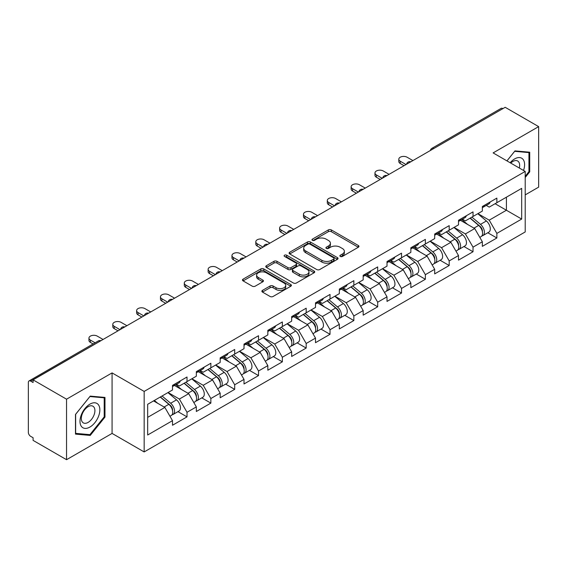 <?xml version="1.0" encoding="UTF-8"?>
<svg xmlns="http://www.w3.org/2000/svg" width="567" height="567" viewBox="0 0 567 567"><rect width="100%" height="100%" fill="white"/><g stroke="black" fill="none" stroke-linecap="round" stroke-linejoin="round"><path stroke-width="0.85" d="M340.299 256.447A1.481 0.858 0 0 0 342.404 256.447L358.337 247.247A2.119 1.226 0 0 0 358.961 246.383A2.119 1.226 0 0 0 358.337 245.511L331.341 229.926A2.119 1.226 0 0 0 328.343 229.926L312.41 239.125A1.481 0.858 0 0 0 311.97 239.735A1.481 0.858 0 0 0 312.41 240.337A1.481 0.858 0 0 0 314.508 240.337L316.57 239.146A6.79 3.919 0 0 1 326.167 239.146L328.421 240.451A6.79 3.919 0 0 1 330.405 243.222A6.79 3.919 0 0 1 328.421 245.993L326.358 247.184A1.481 0.858 0 0 0 325.919 247.786A1.481 0.858 0 0 0 326.358 248.396A1.481 0.858 0 0 0 328.456 248.396L330.518 247.205A6.79 3.919 0 0 1 340.115 247.205L342.362 248.502A6.79 3.919 0 0 1 344.353 251.273A6.79 3.919 0 0 1 342.362 254.044L340.299 255.235A1.481 0.858 0 0 0 339.867 255.837A1.481 0.858 0 0 0 340.299 256.447L340.299 255.235M262.507 290.361A2.119 1.226 0 0 0 261.883 291.232A2.119 1.226 0 0 0 262.507 292.097L270.076 296.47A2.119 1.226 0 0 0 273.081 296.47L290.779 286.25A2.119 1.226 0 0 0 291.395 285.385A2.119 1.226 0 0 0 290.779 284.521L263.783 268.935A2.119 1.226 0 0 0 260.785 268.935L243.087 279.148A2.119 1.226 0 0 0 242.463 280.02A2.119 1.226 0 0 0 243.087 280.885L252.237 286.165A2.119 1.226 0 0 0 255.235 286.165L262.805 281.792A2.119 1.226 0 0 0 263.428 280.927A2.119 1.226 0 0 0 262.805 280.063L258.268 277.44A5.67 3.274 0 0 1 256.61 275.123A5.67 3.274 0 0 1 260.111 272.096A5.67 3.274 0 0 1 266.292 272.812L284.067 283.068A5.67 3.274 0 0 1 285.725 285.385A5.67 3.274 0 0 1 282.224 288.412A5.67 3.274 0 0 1 276.044 287.703L273.081 285.995A2.119 1.226 0 0 0 270.076 285.995L262.507 290.361L262.507 292.097L270.076 287.752L270.076 285.995M112.075 372.902L66.545 399.189L33.084 379.869L505.19 107.305L538.65 126.618L493.12 152.906L525.205 171.432L144.16 391.421L112.075 372.902L112.075 433.415L144.16 451.934L144.16 391.421M316.719 269.538A2.119 1.226 0 0 0 319.717 269.538L337.415 259.325A2.119 1.226 0 0 0 338.038 258.46A2.119 1.226 0 0 0 337.415 257.595L310.418 242.01A2.119 1.226 0 0 0 307.42 242.01L289.723 252.223A2.119 1.226 0 0 0 289.106 253.088A2.119 1.226 0 0 0 289.723 253.952L316.719 269.538M285.144 256.766A1.481 0.858 0 0 1 286.654 256.979L314.068 272.805L296.399 283.004A2.119 1.226 0 0 1 293.401 283.004L266.405 267.418L266.405 265.689A2.119 1.226 0 0 0 265.781 266.554A2.119 1.226 0 0 0 266.405 267.418M266.405 265.689L273.981 261.316A2.119 1.226 0 0 1 276.98 261.316L287.923 267.638A2.119 1.226 0 0 0 290.928 267.638L295.953 264.732A2.119 1.226 0 0 0 296.569 263.868A2.119 1.226 0 0 0 295.953 263.003L284.549 256.426A1.481 0.858 0 0 1 284.117 255.816A1.481 0.858 0 0 1 285.031 255.022A1.481 0.858 0 0 1 286.654 255.214L314.097 271.054A2.119 1.226 0 0 1 314.713 271.919A2.119 1.226 0 0 1 314.097 272.791L314.097 271.054M144.16 451.934L525.205 231.946L525.205 171.432M177.953 411.642L187.018 416.873L187.018 412.287L179.378 399.055L168.073 392.527M187.018 416.873L172.503 425.25L172.503 420.664L147.675 435.002L147.675 404.299L172.503 389.968L172.503 385.383L187.018 376.998L187.018 381.591L196.338 376.204L196.338 371.619L210.853 363.241L210.853 367.827L220.173 362.448L220.173 357.862L234.688 349.478L234.688 354.07L244.008 348.684L244.008 344.098L258.517 335.721L258.517 340.306L267.837 334.927L267.837 330.341L282.352 321.957L282.352 326.542L291.672 321.163L291.672 316.577L306.187 308.2L306.187 312.786L315.507 307.406L315.507 302.821L330.022 294.436L330.022 299.022L339.342 293.642L339.342 289.057L353.858 280.679L353.858 285.265L363.178 279.885L363.178 275.3L377.693 266.915L377.693 271.501L387.013 266.121L387.013 261.536L401.528 253.158L401.528 257.744L410.848 252.365L410.848 247.772L425.363 239.394L425.363 243.98L434.683 238.601L434.683 234.015L449.192 225.638L449.192 230.223L458.512 224.844L458.512 220.251L473.027 211.874L473.027 216.459L482.347 211.08L482.347 206.494L496.862 198.11L496.862 202.702L521.69 188.364L521.69 219.06L496.862 233.398L489.222 220.166L477.917 213.639M487.797 232.753L496.862 237.984L496.862 233.398M496.862 237.984L482.347 246.362L482.347 241.776L473.027 247.155L465.387 233.923L454.082 227.395M463.962 246.51L473.027 251.748L473.027 247.155M473.027 251.748L458.512 260.125L458.512 255.54L449.192 260.919L441.558 247.687L430.247 241.159M440.127 260.274L449.192 265.505L449.192 260.919M449.192 265.505L434.683 273.882L434.683 269.297L425.363 274.676L417.723 261.451L406.411 254.923M416.298 274.031L425.363 279.269L425.363 274.676M425.363 279.269L410.848 287.646L410.848 283.061L401.528 288.44L393.888 275.208L382.583 268.68M392.463 287.795L401.528 293.026L401.528 288.44M401.528 293.026L387.013 301.41L387.013 296.817L377.693 302.204L370.053 288.972L358.748 282.444M368.628 301.552L377.693 306.79L377.693 302.204M377.693 306.79L363.178 315.167L363.178 310.581L353.858 315.961L346.217 302.728L334.913 296.201M344.793 315.316L353.858 320.546L353.858 315.961M353.858 320.546L339.342 328.931L339.342 324.338L330.022 329.725L322.382 316.492L311.077 309.965M320.957 329.073L330.022 334.31L330.022 329.725M330.022 334.31L315.507 342.688L315.507 338.102L306.187 343.482L298.547 330.249L287.242 323.722M297.122 342.837L306.187 348.067L306.187 343.482M306.187 348.067L291.672 356.452L291.672 351.859L282.352 357.245L274.712 344.013L263.407 337.485M273.287 356.593L282.352 361.831L282.352 357.245M282.352 361.831L267.837 370.208L267.837 365.623L258.517 371.002L250.883 357.77L239.572 351.242M249.452 370.357L258.517 375.588L258.517 371.002M258.517 375.588L244.008 383.972L244.008 379.387L234.688 384.766L227.048 371.534L215.736 365.006M225.623 384.121L234.688 389.352L234.688 384.766M234.688 389.352L220.173 397.729L220.173 393.144L210.853 398.523L203.213 385.291L191.908 378.763M201.788 397.878L210.853 403.109L210.853 398.523M210.853 403.109L196.338 411.493L196.338 406.908L187.018 412.287M176.422 384.291L179.378 385.999L187.018 381.591M179.378 399.055L188.698 393.675L174.438 385.44M196.338 406.908L188.698 393.675M200.257 370.534L203.213 372.236L210.853 367.827M203.213 385.291L212.533 379.911L198.273 371.683M220.173 393.144L212.533 379.911M224.093 356.771L227.048 358.479L234.688 354.07M227.048 371.534L236.368 366.154L222.108 357.919M244.008 379.387L236.368 366.154M247.928 343.014L250.883 344.715L258.517 340.306M250.883 357.77L260.203 352.39L245.943 344.162M267.837 365.623L260.203 352.39M271.763 329.25L274.712 330.958L282.352 326.542M274.712 344.013L284.032 338.634L269.772 330.398M291.672 351.859L284.032 338.634M295.598 315.493L298.547 317.194L306.187 312.786M298.547 330.249L307.867 324.87L293.607 316.634M315.507 338.102L307.867 324.87M319.434 301.729L322.382 303.437L330.022 299.022M322.382 316.492L331.702 311.113L317.442 302.877M339.342 324.338L331.702 311.113M343.262 287.972L346.217 289.673L353.858 285.265M346.217 302.728L355.537 297.349L341.277 289.113M363.178 310.581L355.537 297.349M367.097 274.208L370.053 275.916L377.693 271.501M370.053 288.972L379.373 283.585L365.113 275.356M387.013 296.817L379.373 283.585M390.932 260.451L393.888 262.152L401.528 257.744M393.888 275.208L403.208 269.828L388.948 261.593M410.848 283.061L403.208 269.828M414.768 246.688L417.723 248.396L425.363 243.98M417.723 261.451L427.043 256.064L412.783 247.836M434.683 269.297L427.043 256.064M438.603 232.924L441.558 234.632L449.192 230.223M441.558 247.687L450.878 242.307L436.618 234.072M458.512 255.54L450.878 242.307M462.438 219.167L465.387 220.875L473.027 216.459M465.387 233.923L474.707 228.544L460.447 220.315M482.347 241.776L474.707 228.544M502.901 108.623L433.684 148.582M432.713 149.149A3.239 1.871 120 0 1 433.535 148.497A3.239 1.871 60 0 0 431.912 148.334L501.122 108.375A3.239 1.871 60 0 1 502.745 108.538M486.273 205.403L489.222 207.111L496.862 202.702M489.222 220.166L506.409 210.244L506.409 197.188L521.69 188.364M495.104 203.716L521.69 219.06M525.205 194.892L538.65 187.131L538.65 126.618M66.545 399.189L66.545 459.695L33.084 440.382L33.084 437.731L30.639 436.321A3.239 1.871 -120 0 1 28.35 432.352L28.35 382.427A3.239 1.871 -120 0 1 29.023 380.946A3.239 1.871 -120 0 1 30.639 381.102L33.084 382.512L33.084 379.869M66.545 459.695L112.075 433.415M147.675 417.355L164.862 407.432L153.558 400.904M172.503 420.664L164.862 407.432M525.205 177.471L529.713 171.865L529.713 152.204L514.971 150.893L506.933 160.879M104.973 397.432L90.231 396.113L75.482 414.456L75.482 434.109L90.231 435.428L104.973 417.085L104.973 397.432M340.895 256.653L342.362 255.809A6.79 3.919 0 0 0 344.353 253.038L344.353 251.273M330.405 243.222L330.405 244.987A6.79 3.919 0 0 1 328.421 247.758L326.946 248.601M358.309 247.262L331.341 231.69A2.119 1.226 0 0 0 328.343 231.69L312.998 240.55M337.415 257.595L337.415 259.325L310.418 243.775A2.119 1.226 0 0 0 307.42 243.775L289.751 253.973M333.665 259.062A1.481 0.858 0 0 0 334.098 258.46A1.481 0.858 0 0 0 333.665 257.85L309.972 244.171A1.481 0.858 0 0 0 307.874 244.171L305.698 245.426A6.79 3.919 0 0 0 303.706 248.197A6.79 3.919 0 0 0 305.698 250.968L321.893 260.317A6.79 3.919 0 0 0 331.489 260.317L333.665 259.062L333.665 260.827A1.481 0.858 0 0 0 334.098 260.225L334.098 258.46M303.706 248.197L303.706 249.962A6.79 3.919 0 0 0 305.698 252.733L305.698 250.968M333.665 260.827L331.489 262.082A6.79 3.919 0 0 1 321.893 262.082L305.698 252.733M266.433 267.433L273.981 263.081L273.981 261.316M296.569 263.868L296.569 265.632A2.119 1.226 0 0 1 295.953 266.497L290.928 269.403A2.119 1.226 0 0 1 287.923 269.403L276.98 263.081A2.119 1.226 0 0 0 273.981 263.081M299.284 274.194A5.67 3.274 0 0 0 305.471 274.903A5.67 3.274 0 0 0 308.972 271.877A5.67 3.274 0 0 0 307.307 269.559L301.049 265.944A2.119 1.226 0 0 0 298.051 265.944L293.026 268.85A2.119 1.226 0 0 0 292.402 269.715A2.119 1.226 0 0 0 293.026 270.579L299.284 274.194L299.284 275.959A5.67 3.274 0 0 0 305.471 276.668A5.67 3.274 0 0 0 308.972 273.641L308.972 271.877M292.402 269.715L292.402 271.48A2.119 1.226 0 0 0 293.026 272.344L293.026 270.579M299.284 275.959L293.026 272.344M285.725 285.385L285.725 287.15A5.67 3.274 0 0 1 282.224 290.176A5.67 3.274 0 0 1 276.044 289.468L273.081 287.752A2.119 1.226 0 0 0 270.076 287.752M256.61 275.123L256.61 276.887A5.67 3.274 0 0 0 258.268 279.205L258.268 277.44M262.776 281.806L258.268 279.205M290.779 284.521L290.779 286.25L263.783 270.7A2.119 1.226 0 0 0 260.785 270.7L243.115 280.899M528.947 171.425L529.713 171.865M104.208 416.646L104.973 417.085M88.672 434.528L90.231 435.428M480.532 226.793L479.462 226.176M481.9 235.879A7.13 4.118 -120 0 0 482.935 235.56A7.13 4.118 -120 0 0 484.218 230.578A7.13 4.118 -120 0 0 480.504 224.362L471.907 217.111M482.935 235.56L488.818 232.165A7.13 4.118 -120 0 0 490.101 227.183A7.13 4.118 -120 0 0 486.387 220.967L477.79 213.716M470.249 218.068L480.058 226.339A4.323 2.495 60 0 1 482.389 231.669M479.802 237.367L481.099 236.616A7.13 4.118 -120 0 0 482.382 231.634A7.13 4.118 -120 0 0 478.668 225.425L470.071 218.167M467.591 224.433L461.786 219.542M412.911 160.581L407.106 157.229A4.862 2.807 0 0 0 401.805 156.62A4.862 2.807 0 0 0 398.807 159.214A4.862 2.807 0 0 0 400.224 161.198L400.224 163.494A4.862 2.807 180 0 1 398.807 161.503L398.807 159.214M404.044 165.699L400.224 163.494M484.261 205.389A7.13 4.118 60 0 1 482.935 207.331A7.13 4.118 60 0 1 482.347 207.572M490.143 201.994A7.13 4.118 60 0 1 488.818 203.936L482.935 207.331M406.036 164.55L400.224 161.198M523.518 170.454A14.047 8.108 120 0 0 514.666 158.902A14.047 8.108 120 0 0 510.165 162.743M519.315 168.03A9.618 5.55 120 0 0 517.664 161A9.618 5.55 120 0 0 512.851 161.475A9.618 5.55 120 0 0 510.747 163.083M506.969 160.9L514.666 151.325L528.947 152.601L528.947 171.645L525.205 176.302M528.005 152.055L528.947 152.601M81.322 426.292A14.047 8.108 120 0 0 94.887 422.656A14.047 8.108 120 0 0 98.523 404.895A14.047 8.108 120 0 0 84.958 408.531A14.047 8.108 120 0 0 81.322 426.292M82.229 421.876A9.618 5.55 120 0 0 83.306 422.876A9.618 5.55 120 0 0 92.251 418.389A9.618 5.55 120 0 0 94.002 407.226A9.618 5.55 120 0 0 92.924 406.22A9.618 5.55 120 0 0 83.973 410.714A9.618 5.55 120 0 0 82.229 421.876M89.919 396.546L104.208 397.821L104.208 416.873L89.919 434.641L75.638 433.365L75.638 414.314L89.919 396.546M103.258 397.276L104.208 397.821M456.697 240.55L455.627 239.933M458.065 249.643A7.13 4.118 -120 0 0 459.1 249.317A7.13 4.118 -120 0 0 460.383 244.334A7.13 4.118 -120 0 0 456.669 238.126L448.072 230.868M459.1 249.317L464.983 245.922A7.13 4.118 -120 0 0 466.265 240.94A7.13 4.118 -120 0 0 462.552 234.731L453.954 227.473M446.413 231.825L456.222 240.103A4.323 2.495 60 0 1 458.554 245.426M455.967 251.124L457.264 250.38A7.13 4.118 -120 0 0 458.547 245.398A7.13 4.118 -120 0 0 454.833 239.182L446.236 231.931M443.755 238.197L437.951 233.299M432.862 254.314L431.792 253.697M434.23 263.4A7.13 4.118 -120 0 0 435.265 263.081A7.13 4.118 -120 0 0 436.547 258.098A7.13 4.118 -120 0 0 432.834 251.89L424.236 244.632M435.265 263.081L441.147 259.686A7.13 4.118 -120 0 0 442.43 254.703A7.13 4.118 -120 0 0 438.716 248.488L430.119 241.237M422.578 245.589L432.387 253.86A4.323 2.495 60 0 1 434.719 259.19M432.132 264.888L433.436 264.137A7.13 4.118 -120 0 0 434.712 259.154A7.13 4.118 -120 0 0 430.998 252.946L422.401 245.688M419.92 251.961L414.123 247.063M409.027 268.071L407.957 267.454M410.395 277.164A7.13 4.118 -120 0 0 411.429 276.838A7.13 4.118 -120 0 0 412.712 271.855A7.13 4.118 -120 0 0 408.998 265.647L400.401 258.389M411.429 276.838L417.312 273.443A7.13 4.118 -120 0 0 418.595 268.46A7.13 4.118 -120 0 0 414.881 262.252L406.284 254.994M398.743 259.346L408.552 267.624A4.323 2.495 60 0 1 410.884 272.947M408.297 278.652L409.601 277.901A7.13 4.118 -120 0 0 410.877 272.918A7.13 4.118 -120 0 0 407.17 266.703L398.566 259.452M396.085 265.717L390.287 260.82M385.191 281.834L384.121 281.218M386.559 290.921A7.13 4.118 -120 0 0 387.594 290.602A7.13 4.118 -120 0 0 388.877 285.619A7.13 4.118 -120 0 0 385.163 279.411L376.566 272.153M387.594 290.602L393.477 287.207A7.13 4.118 -120 0 0 394.76 282.224A7.13 4.118 -120 0 0 391.046 276.009L382.449 268.758M374.907 273.11L384.717 281.388A4.323 2.495 60 0 1 387.055 286.711M384.469 292.409L385.766 291.658A7.13 4.118 -120 0 0 387.048 286.675A7.13 4.118 -120 0 0 383.335 280.467L374.73 273.209M372.257 279.481L366.452 274.584M361.356 295.591L360.293 294.975M362.724 304.685A7.13 4.118 -120 0 0 363.766 304.366A7.13 4.118 -120 0 0 365.042 299.383A7.13 4.118 -120 0 0 361.328 293.167L352.731 285.917M363.766 304.366L369.649 300.964A7.13 4.118 -120 0 0 370.924 295.981A7.13 4.118 -120 0 0 367.21 289.772L358.613 282.515M351.072 286.867L360.881 295.145A4.323 2.495 60 0 1 363.22 300.467M360.633 306.173L361.93 305.422A7.13 4.118 -120 0 0 363.213 300.439A7.13 4.118 -120 0 0 359.499 294.223L350.902 286.973M348.422 293.238L342.617 288.341M389.075 174.338L383.271 170.986A4.862 2.807 0 0 0 377.969 170.383A4.862 2.807 0 0 0 374.971 172.97A4.862 2.807 0 0 0 376.396 174.955L376.396 177.251A4.862 2.807 180 0 1 374.971 175.267L374.971 172.97M380.209 179.456L376.396 177.251M460.425 219.153A7.13 4.118 60 0 1 459.1 221.095A7.13 4.118 60 0 1 458.512 221.336M466.308 215.751A7.13 4.118 60 0 1 464.983 217.693L459.1 221.095M382.201 178.307L376.396 174.955M365.24 188.102L359.435 184.75A4.862 2.807 0 0 0 354.134 184.14A4.862 2.807 0 0 0 351.136 186.734A4.862 2.807 0 0 0 352.561 188.719L352.561 191.015A4.862 2.807 180 0 1 351.136 189.031L351.136 186.734M356.381 193.219L352.561 191.015M436.59 232.909A7.13 4.118 60 0 1 435.265 234.851A7.13 4.118 60 0 1 434.683 235.092M442.473 229.515A7.13 4.118 60 0 1 441.147 231.456L435.265 234.851M358.365 192.071L352.561 188.719M341.405 201.859L335.6 198.507A4.862 2.807 0 0 0 330.299 197.904A4.862 2.807 0 0 0 327.301 200.498A4.862 2.807 0 0 0 328.725 202.483L328.725 204.772A4.862 2.807 180 0 1 327.301 202.788L327.301 200.498M332.546 206.976L328.725 204.772M412.762 246.673A7.13 4.118 60 0 1 411.429 248.615A7.13 4.118 60 0 1 410.848 248.856M418.644 243.271A7.13 4.118 60 0 1 417.312 245.22L411.429 248.615M334.53 205.828L328.725 202.483M317.57 215.623L311.765 212.271A4.862 2.807 0 0 0 306.463 211.661A4.862 2.807 0 0 0 303.465 214.255A4.862 2.807 0 0 0 304.89 216.24L304.89 218.536A4.862 2.807 180 0 1 303.465 216.551L303.465 214.255M308.71 220.74L304.89 218.536M388.927 260.43A7.13 4.118 60 0 1 387.594 262.372A7.13 4.118 60 0 1 387.013 262.613M394.809 257.035A7.13 4.118 60 0 1 393.477 258.977L387.594 262.372M310.695 219.592L304.89 216.24M293.734 229.38L287.93 226.035A4.862 2.807 0 0 0 282.635 225.425A4.862 2.807 0 0 0 279.63 228.019A4.862 2.807 0 0 0 281.055 230.004L281.055 232.293A4.862 2.807 180 0 1 279.63 230.308L279.63 228.019M284.875 234.497L281.055 232.293M365.091 274.194A7.13 4.118 60 0 1 363.766 276.136A7.13 4.118 60 0 1 363.178 276.377M370.974 270.799A7.13 4.118 60 0 1 369.649 272.741L363.766 276.136M286.859 233.356L281.055 230.004M337.528 309.355L336.458 308.739M338.889 318.441A7.13 4.118 -120 0 0 339.931 318.122A7.13 4.118 -120 0 0 341.206 313.14A7.13 4.118 -120 0 0 337.5 306.931L328.895 299.674M339.931 318.122L345.813 314.728A7.13 4.118 -120 0 0 347.089 309.745A7.13 4.118 -120 0 0 343.382 303.536L334.778 296.279M327.244 300.63L337.053 308.909A4.323 2.495 60 0 1 339.385 314.231M336.798 319.93L338.095 319.178A7.13 4.118 -120 0 0 339.378 314.196A7.13 4.118 -120 0 0 335.664 307.987L327.067 300.73M324.586 307.002L318.782 302.105M269.899 243.144L264.094 239.791A4.862 2.807 0 0 0 258.8 239.182A4.862 2.807 0 0 0 255.795 241.776A4.862 2.807 0 0 0 257.22 243.76L257.22 246.057A4.862 2.807 180 0 1 255.795 244.072L255.795 241.776M261.04 248.261L257.22 246.057M341.256 287.951A7.13 4.118 60 0 1 339.931 289.893A7.13 4.118 60 0 1 339.342 290.134M347.139 284.556A7.13 4.118 60 0 1 345.813 286.498L339.931 289.893M263.024 247.113L257.22 243.76M313.693 323.112L312.623 322.495M315.061 332.205A7.13 4.118 -120 0 0 316.095 331.886A7.13 4.118 -120 0 0 317.378 326.904A7.13 4.118 -120 0 0 313.664 320.688L305.06 313.438M316.095 331.886L321.978 328.484A7.13 4.118 -120 0 0 323.261 323.502A7.13 4.118 -120 0 0 319.547 317.293L310.943 310.036M303.409 314.394L313.218 322.666A4.323 2.495 60 0 1 315.55 327.988M312.963 333.694L314.26 332.942A7.13 4.118 -120 0 0 315.543 327.96A7.13 4.118 -120 0 0 311.829 321.751L303.232 314.494M300.751 320.759L294.946 315.862M246.071 256.908L240.259 253.555A4.862 2.807 0 0 0 234.965 252.946A4.862 2.807 0 0 0 231.96 255.54A4.862 2.807 0 0 0 233.384 257.524L233.384 259.814A4.862 2.807 180 0 1 231.96 257.829L231.96 255.54M237.204 262.018L233.384 259.814M317.421 301.715A7.13 4.118 60 0 1 316.095 303.657A7.13 4.118 60 0 1 315.507 303.898M323.303 298.32A7.13 4.118 60 0 1 321.978 300.262L316.095 303.657M239.189 260.877L233.384 257.524M289.857 336.876L288.787 336.259M291.225 345.962A7.13 4.118 -120 0 0 292.26 345.643A7.13 4.118 -120 0 0 293.543 340.661A7.13 4.118 -120 0 0 289.829 334.452L281.232 327.194M292.26 345.643L298.143 342.248A7.13 4.118 -120 0 0 299.426 337.266A7.13 4.118 -120 0 0 295.712 331.057L287.115 323.8M279.574 328.151L289.383 336.429A4.323 2.495 60 0 1 291.714 341.752M289.127 347.451L290.424 346.699A7.13 4.118 -120 0 0 291.707 341.724A7.13 4.118 -120 0 0 287.993 335.508L279.396 328.258M276.916 334.523L271.111 329.625M222.236 270.665L216.431 267.312A4.862 2.807 0 0 0 211.13 266.703A4.862 2.807 0 0 0 208.132 269.297A4.862 2.807 0 0 0 209.549 271.281L209.549 273.577A4.862 2.807 180 0 1 208.132 271.593L208.132 269.297M213.369 275.782L209.549 273.577M293.586 315.472A7.13 4.118 60 0 1 292.26 317.414A7.13 4.118 60 0 1 291.672 317.662M299.468 312.077A7.13 4.118 60 0 1 298.143 314.019L292.26 317.414M215.361 274.634L209.549 271.281M266.022 350.64L264.952 350.016M267.39 359.726A7.13 4.118 -120 0 0 268.425 359.407A7.13 4.118 -120 0 0 269.708 354.425A7.13 4.118 -120 0 0 265.994 348.209L257.397 340.958M268.425 359.407L274.308 356.005A7.13 4.118 -120 0 0 275.59 351.03A7.13 4.118 -120 0 0 271.877 344.814L263.279 337.563M255.738 341.915L265.547 350.186A4.323 2.495 60 0 1 267.879 355.509M265.292 361.214L266.589 360.463A7.13 4.118 -120 0 0 267.872 355.481A7.13 4.118 -120 0 0 264.158 349.272L255.561 342.014M253.08 348.28L247.276 343.389M198.4 284.428L192.596 281.076A4.862 2.807 0 0 0 187.294 280.467A4.862 2.807 0 0 0 184.296 283.061A4.862 2.807 0 0 0 185.721 285.045L185.721 287.334A4.862 2.807 180 0 1 184.296 285.35L184.296 283.061M189.534 289.539L185.721 287.334M269.75 329.236A7.13 4.118 60 0 1 268.425 331.178A7.13 4.118 60 0 1 267.837 331.419M275.633 325.841A7.13 4.118 60 0 1 274.308 327.783L268.425 331.178M191.526 288.397L185.721 285.045M242.187 364.397L241.117 363.78M243.555 373.49A7.13 4.118 -120 0 0 244.59 373.164A7.13 4.118 -120 0 0 245.872 368.181A7.13 4.118 -120 0 0 242.159 361.973L233.561 354.715M244.59 373.164L250.472 369.769A7.13 4.118 -120 0 0 251.755 364.787A7.13 4.118 -120 0 0 248.041 358.578L239.444 351.32M231.903 355.672L241.712 363.95A4.323 2.495 60 0 1 244.044 369.273M241.457 374.971L242.761 374.227A7.13 4.118 -120 0 0 244.037 369.245A7.13 4.118 -120 0 0 240.323 363.029L231.726 355.778M229.245 362.044L223.448 357.146M174.565 298.185L168.76 294.833A4.862 2.807 0 0 0 163.459 294.223A4.862 2.807 0 0 0 160.461 296.817A4.862 2.807 0 0 0 161.886 298.802L161.886 301.098A4.862 2.807 180 0 1 160.461 299.114L160.461 296.817M165.706 303.302L161.886 301.098M245.915 342.992A7.13 4.118 60 0 1 244.59 344.934A7.13 4.118 60 0 1 244.008 345.183M251.798 339.598A7.13 4.118 60 0 1 250.472 341.54L244.59 344.934M167.69 302.154L161.886 298.802M218.352 378.161L217.281 377.537M219.72 387.247A7.13 4.118 -120 0 0 220.754 386.928A7.13 4.118 -120 0 0 222.037 381.945A7.13 4.118 -120 0 0 218.323 375.73L209.726 368.479M220.754 386.928L226.637 383.533A7.13 4.118 -120 0 0 227.92 378.55A7.13 4.118 -120 0 0 224.206 372.335L215.609 365.084M208.068 369.436L217.877 377.707A4.323 2.495 60 0 1 220.209 383.037M217.622 388.735L218.926 387.984A7.13 4.118 -120 0 0 220.202 383.001A7.13 4.118 -120 0 0 216.495 376.793L207.891 369.535M205.41 375.801L199.612 370.91M150.73 311.949L144.925 308.597A4.862 2.807 0 0 0 139.624 307.987A4.862 2.807 0 0 0 136.626 310.581A4.862 2.807 0 0 0 138.05 312.566L138.05 314.855A4.862 2.807 180 0 1 136.626 312.871L136.626 310.581M141.87 317.066L138.05 314.855M222.087 356.756A7.13 4.118 60 0 1 220.754 358.698A7.13 4.118 60 0 1 220.173 358.939M227.969 353.361A7.13 4.118 60 0 1 226.637 355.303L220.754 358.698M143.855 315.918L138.05 312.566M194.516 391.917L193.446 391.301M195.884 401.011A7.13 4.118 -120 0 0 196.919 400.685A7.13 4.118 -120 0 0 198.202 395.702A7.13 4.118 -120 0 0 194.488 389.494L185.891 382.236M196.919 400.685L202.802 397.29A7.13 4.118 -120 0 0 204.085 392.307A7.13 4.118 -120 0 0 200.371 386.099L191.774 378.841M184.232 383.193L194.042 391.471A4.323 2.495 60 0 1 196.38 396.794M193.794 402.492L195.091 401.748A7.13 4.118 -120 0 0 196.373 396.765A7.13 4.118 -120 0 0 192.66 390.55L184.055 383.299M181.582 389.564L175.777 384.667M126.895 325.706L121.09 322.354A4.862 2.807 0 0 0 115.796 321.744A4.862 2.807 0 0 0 112.79 324.338A4.862 2.807 0 0 0 114.215 326.323L114.215 328.619A4.862 2.807 180 0 1 112.79 326.635L112.79 324.338M118.035 330.823L114.215 328.619M198.252 370.513A7.13 4.118 60 0 1 196.919 372.462A7.13 4.118 60 0 1 196.338 372.703M204.134 367.118A7.13 4.118 60 0 1 202.802 369.06L196.919 372.462M120.02 329.675L114.215 326.323M170.681 405.681L169.618 405.065M172.049 414.768A7.13 4.118 -120 0 0 173.091 414.449A7.13 4.118 -120 0 0 174.367 409.466A7.13 4.118 -120 0 0 170.653 403.25L162.056 396M173.091 414.449L178.974 411.054A7.13 4.118 -120 0 0 180.249 406.071A7.13 4.118 -120 0 0 176.535 399.855L167.938 392.605M160.397 396.957L170.206 405.228A4.323 2.495 60 0 1 172.545 410.558M169.958 416.256L171.255 415.505A7.13 4.118 -120 0 0 172.538 410.522A7.13 4.118 -120 0 0 168.824 404.314L160.227 397.056M157.746 403.321L154.344 400.451M103.059 339.47L97.255 336.118A4.862 2.807 0 0 0 91.96 335.508A4.862 2.807 0 0 0 88.955 338.102A4.862 2.807 0 0 0 90.38 340.087L90.38 342.383A4.862 2.807 180 0 1 88.955 340.391L88.955 338.102M93.094 343.949L90.38 342.383M174.416 384.277A7.13 4.118 60 0 1 173.091 386.219A7.13 4.118 60 0 1 172.503 386.46M180.299 380.882A7.13 4.118 60 0 1 178.974 382.824L173.091 386.219M95.086 342.801L90.38 340.087M100.005 341.235L30.639 381.102M100.678 340.845A3.239 1.871 -60 0 0 99.856 341.143A3.239 1.871 -120 0 0 98.233 340.987L29.023 380.946M408.878 162.906A3.239 1.871 120 0 1 409.7 162.254A3.239 1.871 -60 0 1 410.522 161.956M385.043 176.67A3.239 1.871 120 0 1 385.865 176.018A3.239 1.871 -60 0 1 386.687 175.72M361.207 190.427A3.239 1.871 120 0 1 362.029 189.775A3.239 1.871 -60 0 1 362.852 189.477M337.372 204.191A3.239 1.871 120 0 1 338.194 203.539A3.239 1.871 -60 0 1 339.016 203.241M313.537 217.948A3.239 1.871 120 0 1 314.359 217.296A3.239 1.871 -60 0 1 315.188 216.998M289.709 231.712A3.239 1.871 120 0 1 290.531 231.06A3.239 1.871 -60 0 1 291.353 230.762M265.873 245.468A3.239 1.871 120 0 1 266.696 244.816A3.239 1.871 -60 0 1 267.518 244.519M242.038 259.232A3.239 1.871 120 0 1 242.86 258.58A3.239 1.871 -60 0 1 243.682 258.283M218.203 272.989A3.239 1.871 120 0 1 219.025 272.344A3.239 1.871 -60 0 1 219.847 272.04M194.368 286.753A3.239 1.871 120 0 1 195.19 286.101A3.239 1.871 -60 0 1 196.012 285.803M170.532 300.517A3.239 1.871 120 0 1 171.354 299.865A3.239 1.871 -60 0 1 172.177 299.567M146.697 314.274A3.239 1.871 120 0 1 147.519 313.622A3.239 1.871 -60 0 1 148.341 313.324M122.862 328.038A3.239 1.871 120 0 1 123.684 327.386A3.239 1.871 -60 0 1 124.513 327.088M342.362 255.809L342.362 254.044M326.358 248.396L326.358 247.184M328.421 247.758L328.421 245.993M312.41 240.337L312.41 239.125M328.343 231.69L328.343 229.926M331.341 231.69L331.341 229.926M358.337 247.247L358.337 245.511M289.723 253.952L289.723 252.223M307.42 243.775L307.42 242.01M310.418 243.775L310.418 242.01M321.893 262.082L321.893 260.317M331.489 262.082L331.489 260.317M276.98 263.081L276.98 261.316M287.923 269.403L287.923 267.638M290.928 269.403L290.928 267.638M295.953 266.497L295.953 264.732M286.654 256.979L286.654 255.214M273.081 287.752L273.081 285.995M276.044 289.468L276.044 287.703M262.805 281.792L262.805 280.063M243.087 280.885L243.087 279.148M260.785 270.7L260.785 268.935M263.783 270.7L263.783 268.935M480.504 224.362L486.387 220.967M473.984 228.125L478.668 225.425M456.669 238.126L462.552 234.731M450.148 241.889L454.833 239.182M432.834 251.89L438.716 248.488M426.32 255.646L430.998 252.946M408.998 265.647L414.881 262.252M402.485 269.41L407.17 266.703M385.163 279.411L391.046 276.009M378.65 283.167L383.335 280.467M361.328 293.167L367.21 289.772M354.814 296.931L359.499 294.223M337.5 306.931L343.382 303.536M330.979 310.695L335.664 307.987M313.664 320.688L319.547 317.293M307.144 324.452L311.829 321.751M289.829 334.452L295.712 331.057M283.309 338.215L287.993 335.508M265.994 348.209L271.877 344.814M259.473 351.972L264.158 349.272M242.159 361.973L248.041 358.578M235.645 365.736L240.323 363.029M218.323 375.73L224.206 372.335M211.81 379.493L216.495 376.793M194.488 389.494L200.371 386.099M187.975 393.257L192.66 390.55M170.653 403.25L176.535 399.855M164.139 407.014L168.824 404.314M431.912 148.334A3.239 3.239 0 0 0 430.353 150.51M410.742 161.829A3.239 3.239 0 0 0 406.525 164.267M386.907 175.593A3.239 3.239 0 0 0 382.69 178.031M363.071 189.357A3.239 3.239 0 0 0 358.854 191.788M339.236 203.114A3.239 3.239 0 0 0 335.019 205.552M315.401 216.877A3.239 3.239 0 0 0 311.184 219.309M291.566 230.634A3.239 3.239 0 0 0 287.349 233.072M267.73 244.398A3.239 3.239 0 0 0 263.513 246.829M243.895 258.155A3.239 3.239 0 0 0 239.678 260.593M220.067 271.919A3.239 3.239 0 0 0 215.85 274.35M196.232 285.676A3.239 3.239 0 0 0 192.015 288.114M172.396 299.44A3.239 3.239 0 0 0 168.179 301.871M148.561 313.197A3.239 3.239 0 0 0 144.344 315.635M124.726 326.961A3.239 3.239 0 0 0 120.509 329.392M100.891 340.717A3.239 3.239 0 0 0 98.233 340.987"/></g></svg>
